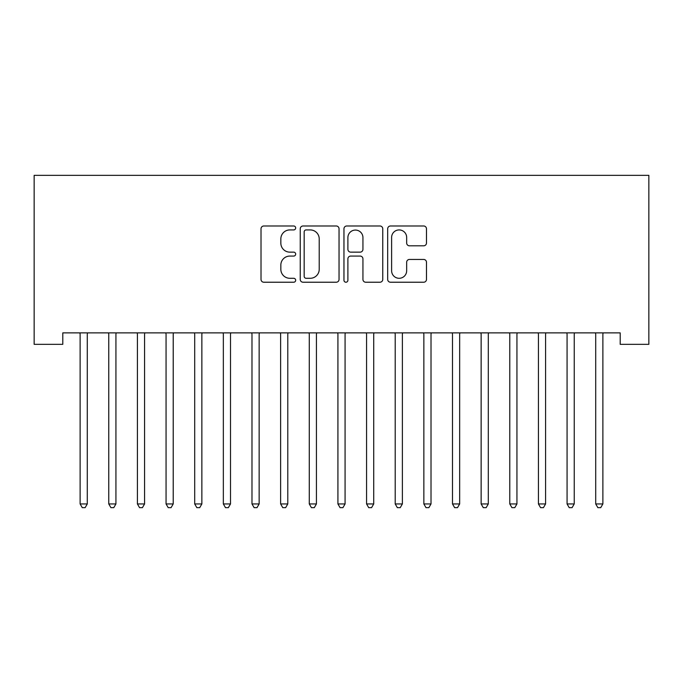 <?xml version="1.0" encoding="UTF-8"?>
<svg xmlns="http://www.w3.org/2000/svg" width="683" height="683" viewBox="0 0 683 683"><rect width="100%" height="100%" fill="white"/><g stroke="black" fill="none" stroke-linecap="round" stroke-linejoin="round"><path stroke-width="1.02" d="M295.671 227.96A1.972 1.972 0 0 0 293.707 225.988L263.826 225.988A2.809 2.809 0 0 0 261.017 228.805L261.017 279.415A2.809 2.809 0 0 0 263.826 282.224L293.707 282.224A1.972 1.972 0 0 0 295.671 280.252A1.972 1.972 0 0 0 293.707 278.288L289.84 278.288A8.999 8.999 0 0 1 280.841 269.29L280.841 265.072A8.999 8.999 0 0 1 289.84 256.074L293.707 256.074A1.972 1.972 0 0 0 295.671 254.11A1.972 1.972 0 0 0 293.707 252.138L289.84 252.138A8.999 8.999 0 0 1 280.841 243.139L280.841 238.922A8.999 8.999 0 0 1 289.84 229.923L293.707 229.923A1.972 1.972 0 0 0 295.671 227.96M423.665 245.812A2.809 2.809 0 0 0 426.482 243.003L426.482 228.805A2.809 2.809 0 0 0 423.665 225.988L390.488 225.988A2.809 2.809 0 0 0 387.679 228.805L387.679 279.415A2.809 2.809 0 0 0 390.488 282.224L423.665 282.224A2.809 2.809 0 0 0 426.482 279.415L426.482 262.263A2.809 2.809 0 0 0 423.665 259.446L409.467 259.446A2.809 2.809 0 0 0 406.658 262.263L406.658 270.767A7.522 7.522 0 0 1 399.137 278.288A7.522 7.522 0 0 1 391.615 270.767L391.615 237.445A7.522 7.522 0 0 1 399.137 229.923A7.522 7.522 0 0 1 406.658 237.445L406.658 243.003A2.809 2.809 0 0 0 409.467 245.812L423.665 245.812M620.207 332.877L62.793 332.877L62.793 344.334L34.15 344.334L34.15 175.335L648.85 175.335L648.85 344.334L620.207 344.334L620.207 332.877M339.041 228.805A2.809 2.809 0 0 0 336.232 225.988L303.056 225.988A2.809 2.809 0 0 0 300.238 228.805L300.238 279.415A2.809 2.809 0 0 0 303.056 282.224L336.232 282.224A2.809 2.809 0 0 0 339.041 279.415L339.041 228.805M346.768 225.988L379.944 225.988A2.809 2.809 0 0 1 382.762 228.805L382.762 279.415A2.809 2.809 0 0 1 379.944 282.224L365.746 282.224A2.809 2.809 0 0 1 362.938 279.415L362.938 258.891A2.809 2.809 0 0 0 360.129 256.074L350.712 256.074A2.809 2.809 0 0 0 347.895 258.891L347.895 280.252A1.972 1.972 0 0 1 345.931 282.224A1.972 1.972 0 0 1 343.959 280.252L343.959 228.805A2.809 2.809 0 0 1 346.768 225.988M306.146 229.923A1.972 1.972 0 0 0 304.174 231.896L304.174 276.316A1.972 1.972 0 0 0 306.146 278.288L310.219 278.288A8.999 8.999 0 0 0 319.217 269.29L319.217 238.922A8.999 8.999 0 0 0 310.219 229.923L306.146 229.923M362.938 237.59A7.522 7.522 0 0 0 355.416 230.069A7.522 7.522 0 0 0 347.895 237.59L347.895 249.329A2.809 2.809 0 0 0 350.712 252.138L360.129 252.138A2.809 2.809 0 0 0 362.938 249.329L362.938 237.59M87.287 334.371A2.869 2.869 0 0 1 87.492 333.295A2.869 2.869 0 0 0 87.287 334.371L87.287 503.943L80.124 503.943L80.124 334.371A2.869 2.869 0 0 0 79.92 333.295L79.749 332.877M87.287 503.943L85.136 507.665L82.276 507.665L80.124 503.943M115.931 334.371A2.869 2.869 0 0 1 116.136 333.295A2.869 2.869 0 0 0 115.931 334.371L115.931 503.943L108.768 503.943L108.768 334.371A2.869 2.869 0 0 0 108.563 333.295L108.392 332.877M144.574 334.371A2.869 2.869 0 0 1 144.779 333.295A2.869 2.869 0 0 0 144.574 334.371L144.574 503.943L137.411 503.943L137.411 334.371A2.869 2.869 0 0 0 137.206 333.295L137.035 332.877M115.931 503.943L113.779 507.665L110.919 507.665L108.768 503.943M144.574 503.943L142.423 507.665L139.563 507.665L137.411 503.943M173.217 334.371A2.869 2.869 0 0 1 173.422 333.295A2.869 2.869 0 0 0 173.217 334.371L173.217 503.943L166.054 503.943L166.054 334.371A2.869 2.869 0 0 0 165.849 333.295L165.679 332.877M201.861 334.371A2.869 2.869 0 0 1 202.066 333.295A2.869 2.869 0 0 0 201.861 334.371L201.861 503.943L194.698 503.943L194.698 334.371A2.869 2.869 0 0 0 194.493 333.295L194.322 332.877M173.217 503.943L171.066 507.665L168.206 507.665L166.054 503.943M201.861 503.943L199.709 507.665L196.849 507.665L194.698 503.943M230.504 334.371A2.869 2.869 0 0 1 230.709 333.295A2.869 2.869 0 0 0 230.504 334.371L230.504 503.943L223.341 503.943L223.341 334.371A2.869 2.869 0 0 0 223.136 333.295L222.965 332.877M230.504 503.943L228.353 507.665L225.492 507.665L223.341 503.943M259.147 334.371A2.869 2.869 0 0 1 259.352 333.295A2.869 2.869 0 0 0 259.147 334.371L259.147 503.943L251.984 503.943L251.984 334.371A2.869 2.869 0 0 0 251.779 333.295L251.609 332.877M259.147 503.943L257.004 507.665L254.136 507.665L251.984 503.943M287.791 334.371A2.869 2.869 0 0 1 287.995 333.295A2.869 2.869 0 0 0 287.791 334.371L287.791 503.943L280.628 503.943L280.628 334.371A2.869 2.869 0 0 0 280.423 333.295L280.252 332.877M287.791 503.943L285.648 507.665L282.779 507.665L280.628 503.943M316.434 334.371A2.869 2.869 0 0 1 316.647 333.295A2.869 2.869 0 0 0 316.434 334.371L316.434 503.943L309.279 503.943L309.279 334.371A2.869 2.869 0 0 0 309.066 333.295L308.895 332.877M316.434 503.943L314.291 507.665L311.422 507.665L309.279 503.943M345.077 334.371A2.869 2.869 0 0 1 345.291 333.295A2.869 2.869 0 0 0 345.077 334.371L345.077 503.943L337.923 503.943L337.923 334.371A2.869 2.869 0 0 0 337.709 333.295L337.547 332.877M345.077 503.943L342.934 507.665L340.066 507.665L337.923 503.943M373.721 334.371A2.869 2.869 0 0 1 373.934 333.295A2.869 2.869 0 0 0 373.721 334.371L373.721 503.943L366.566 503.943L366.566 334.371A2.869 2.869 0 0 0 366.353 333.295L366.19 332.877M373.721 503.943L371.578 507.665L368.709 507.665L366.566 503.943M402.372 334.371A2.869 2.869 0 0 1 402.577 333.295A2.869 2.869 0 0 0 402.372 334.371L402.372 503.943L395.209 503.943L395.209 334.371A2.869 2.869 0 0 0 395.005 333.295L394.834 332.877M402.372 503.943L400.221 507.665L397.352 507.665L395.209 503.943M431.016 334.371A2.869 2.869 0 0 1 431.221 333.295A2.869 2.869 0 0 0 431.016 334.371L431.016 503.943L423.853 503.943L423.853 334.371A2.869 2.869 0 0 0 423.648 333.295L423.477 332.877M431.016 503.943L428.864 507.665L425.996 507.665L423.853 503.943M459.659 334.371A2.869 2.869 0 0 1 459.864 333.295A2.869 2.869 0 0 0 459.659 334.371L459.659 503.943L452.496 503.943L452.496 334.371A2.869 2.869 0 0 0 452.291 333.295L452.12 332.877M459.659 503.943L457.508 507.665L454.647 507.665L452.496 503.943M488.302 334.371A2.869 2.869 0 0 1 488.507 333.295A2.869 2.869 0 0 0 488.302 334.371L488.302 503.943L481.139 503.943L481.139 334.371A2.869 2.869 0 0 0 480.934 333.295L480.764 332.877M488.302 503.943L486.151 507.665L483.291 507.665L481.139 503.943M516.946 334.371A2.869 2.869 0 0 1 517.151 333.295A2.869 2.869 0 0 0 516.946 334.371L516.946 503.943L509.783 503.943L509.783 334.371A2.869 2.869 0 0 0 509.578 333.295L509.407 332.877M516.946 503.943L514.794 507.665L511.934 507.665L509.783 503.943M545.589 334.371A2.869 2.869 0 0 1 545.794 333.295A2.869 2.869 0 0 0 545.589 334.371L545.589 503.943L538.426 503.943L538.426 334.371A2.869 2.869 0 0 0 538.221 333.295L538.05 332.877M545.589 503.943L543.437 507.665L540.577 507.665L538.426 503.943M574.232 334.371A2.869 2.869 0 0 1 574.437 333.295A2.869 2.869 0 0 0 574.232 334.371L574.232 503.943L567.069 503.943L567.069 334.371A2.869 2.869 0 0 0 566.864 333.295L566.694 332.877M574.232 503.943L572.081 507.665L569.221 507.665L567.069 503.943M602.876 334.371A2.869 2.869 0 0 1 603.08 333.295A2.869 2.869 0 0 0 602.876 334.371L602.876 503.943L595.713 503.943L595.713 334.371A2.869 2.869 0 0 0 595.508 333.295L595.337 332.877M602.876 503.943L600.724 507.665L597.864 507.665L595.713 503.943"/></g></svg>
